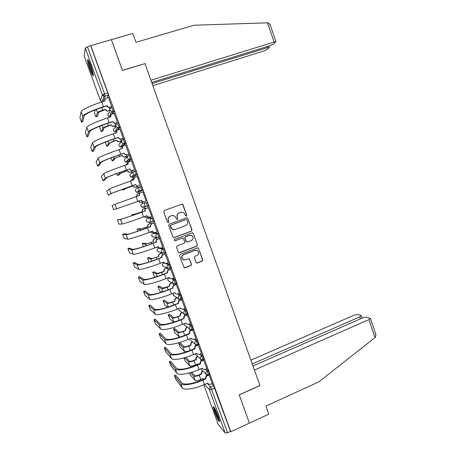 <?xml version="1.0" encoding="UTF-8"?>
<svg xmlns="http://www.w3.org/2000/svg" width="456" height="456" viewBox="0 0 456 456"><rect width="100%" height="100%" fill="white"/><g stroke="black" fill="none" stroke-linecap="round" stroke-linejoin="round"><path stroke-width="0.68" d="M186.322 216.093L186.749 215.164L183.038 204.824L182.554 204.26L181.733 204.197L164.359 210.495L163.738 211.829L167.5 222.243L168.424 222.676L168.857 221.741L168.372 220.396C167.876 218.43 168.532 217.01 170.339 216.133L171.792 215.602L174.58 215.865L176.791 219.313L177.407 219.376L177.834 218.441L177.35 217.102C176.86 215.141 177.509 213.727 179.305 212.855L180.747 212.325L183.449 212.553L184.931 214.32L185.41 215.66L186.322 216.093M186.037 216.133L186.55 215.181L182.845 204.858L181.801 204.174M168.116 222.722L168.686 221.753L168.372 220.396M177.11 219.416L177.646 218.458L177.35 217.102M159.594 237.171L159.834 237.08C159.532 235.45 159.03 234.162 158.329 233.215L154.042 232.93M153.854 221.673L154.196 221.548C153.883 219.877 153.381 218.584 152.692 217.672L148.65 218.048M116.24 129.515L116.371 129.892M110.631 114.046L110.854 114.695M90.824 65.778C88.914 60.762 87.82 58.847 87.529 60.032C87.609 61.936 88.447 65.151 90.037 69.671C91.93 74.647 93.024 76.557 93.326 75.4C93.258 73.541 92.425 70.338 90.824 65.778M218.242 416.362C215.551 409.528 213.853 406.342 213.146 406.809L214.519 411.939C217.17 418.699 218.869 421.88 219.615 421.481L218.242 416.362M196.103 262.456L196.473 262.941L197.402 263.055L202.179 261.197L202.777 259.869L198.303 247.996L197.408 247.899L180.234 254.465L179.618 255.805L184.099 267.712L185.062 267.843L190.887 265.586L191.491 264.246L189.371 258.883L188.431 258.769L185.541 259.88L182.998 259.549C181.351 257.686 181.573 256.067 183.671 254.699L194.974 250.367L197.391 250.635C199.135 252.476 198.947 254.112 196.832 255.531L194.957 256.255L194.353 257.589L196.103 262.456M151.711 82.439L269.764 45.737L273.372 44.107L275.965 41.741L274.09 42.043L267.518 22.806L194.079 25.234L135.928 42.3L132.77 33.459L111.372 39.661L122.453 70.429L144.985 63.606L259.954 385.508L239.223 394.793L249.426 423.122L230.77 431.724L90.767 45.628L87.484 46.854L104.544 93.856L105.159 96.256L103.273 101.551M144.877 63.64L122.413 70.327L111.372 39.661L90.767 45.628M191.406 231.169L192.01 229.847L187.45 217.848L186.601 217.78L169.29 224.158L168.674 225.498L173.229 237.525L174.152 237.633L191.406 231.169L191.805 229.841L187.707 218.407L186.783 217.729M193.315 233.478L197.402 244.883L196.804 246.211L179.618 252.766L178.672 252.647L178.307 252.162L176.529 247.249L177.145 245.915L184.156 243.259L184.76 241.925L183.187 238.163L182.28 238.066L174.973 240.814L174.323 240.734L174.483 239.451L192.016 232.868L192.888 232.953L193.315 233.478L197.402 244.883M211.749 383.724L213.602 385.633L210.649 386.927L227.578 432.761L225.173 432.995L218.207 424.359L203.821 384.813L218.207 424.359M103.307 94.312L104.065 96.393M109.263 110.717L109.942 112.586M110.728 114.735L110.899 115.22M114.838 126.061L115.243 127.167M115.334 127.429L115.488 127.84M116.246 129.931L116.65 131.043M120.39 141.349L120.811 142.5M121.746 145.076L122.231 146.422M125.924 156.585L126.358 157.776M127.23 160.17L127.777 161.686M127.891 161.994L128.079 162.518M131.436 171.764L131.887 173.001M132.69 175.207L133.3 176.894M133.363 177.07L133.762 178.171M136.931 186.892L137.398 188.174M138.134 190.198L138.806 192.056M138.823 192.096L139.285 193.367M142.409 201.98L142.87 203.239M144.09 206.602L144.751 208.426M147.909 217.119L148.291 218.173M149.648 221.901L150.201 223.429M153.524 232.577L153.7 233.056M155.194 237.166L155.633 238.374M160.723 252.39L161.042 253.268M166.235 267.575L166.434 268.117M230.77 431.724L230.508 431.41L227.578 432.761M90.715 45.919L107.741 92.87L108.346 95.27L107.388 97.818M84.132 55.814L100.434 100.622L84.132 55.814L85.306 48.04L87.484 46.854M110.084 110.46L109.24 107.536M111.72 106.784L108.505 97.47M117.46 122.618L114.268 113.373M123.183 138.39L119.996 129.213M121.205 141.081L120.72 139.165M128.883 154.105L125.702 145.002M126.734 156.311L126.432 154.892M134.566 169.763L131.374 160.74M132.246 171.49L132.126 170.567M140.226 185.364L137.182 176.352M137.735 186.612L137.792 186.179M142.831 191.919L146.085 200.902M117.374 219.872L121.837 219.062L145.185 211.134L120.566 219.524L117.374 219.872L118.93 224.124L122.202 224.004C122.943 224.067 133.215 220.658 143.515 216.919L146.849 215.711L147.727 216.908L149.608 217.13L151.717 216.423L148.28 207.571M145.886 208.466L145.549 208.141M157.183 231.882L153.889 223.035M151.506 223.942L150.999 223.138M162.809 247.283L159.48 238.448M157.103 239.366L156.425 238.078M168.395 262.627L165.049 253.804M162.684 254.733L161.829 252.972M173.958 277.926L170.601 269.103M179.493 293.168L176.13 284.344M185.011 308.353L181.642 299.541M190.505 323.486L187.131 314.674M195.977 338.569L192.603 329.756M201.432 353.599L198.058 344.787M206.864 368.573L203.49 359.761M212.279 383.496L209.019 374.752M206.283 368.824L208.164 370.631L207.115 371.087L208.535 374.963M200.794 353.867L202.703 355.583L201.649 356.033L203.062 359.909M198.634 344.354L197.226 340.478L196.171 340.923L197.699 344.747L195.424 344.417L194.946 343.67C194.632 342.445 195.043 341.533 196.171 340.923L194.222 339.304M195.271 338.865L197.226 340.478M189.707 323.817L191.731 325.322L193.127 329.198M184.099 308.723L186.213 310.108L187.598 313.99M178.439 293.584L180.679 294.838L182.052 298.731M172.704 278.416L175.121 279.517L176.478 283.415M166.85 263.22L169.541 264.138L170.886 268.054M160.797 248.035L163.943 248.702C164.656 249.683 165.157 250.965 165.454 252.561L165.26 252.635M142.186 203.479L145.931 202.458C146.615 203.347 147.117 204.641 147.436 206.351L145.538 206.266L144.66 205.177C144.341 203.917 144.763 203.011 145.931 202.458L142.186 203.479C141.069 204.009 140.665 204.881 140.967 206.083L141.81 207.127L143.583 207.315L143.201 206.802M142.808 190.426L141.708 190.813L139.929 190.648L138.972 189.508C138.652 188.248 139.074 187.342 140.249 186.795L141.354 186.407C142.027 187.262 142.529 188.562 142.853 190.317L138.139 192.335L136.435 192.175L135.517 191.087C135.21 189.878 135.62 189.012 136.743 188.488L139.821 187M134.566 171.063L135.654 170.692C136.321 171.513 136.823 172.818 137.153 174.614L132.662 177.316M128.854 155.279L129.931 154.915C130.593 155.707 131.094 157.018 131.436 158.859L128.267 161.863L127.173 162.233M123.126 139.439L124.192 139.086C124.841 139.838 125.343 141.16 125.691 143.047L123.604 145.698M118.429 123.194C119.073 123.918 119.569 125.246 119.934 127.178L118.378 129.743M112.643 107.245C113.276 107.935 113.778 109.269 114.148 111.253L112.945 113.789M209.583 374.507L208.164 370.631M204.117 359.453L202.703 355.583M147.385 206.465L148.536 205.958C148.217 204.248 147.715 202.948 147.031 202.065M144.313 206.545L144.632 206.938M230.508 431.41L213.602 385.633M115.807 125.628L114.992 123.376M168.241 270.049L167.523 268.065M173.782 285.302L173.086 283.387M179.299 300.51L178.632 298.657M184.8 315.655L184.156 313.888M190.283 330.754L189.667 329.061M195.744 345.79L195.162 344.189M201.187 360.781L200.634 359.271M206.608 375.715L206.095 374.302M181.385 212.165L180.747 212.325M177.167 217.119C176.671 215.158 177.321 213.744 179.117 212.872L180.553 212.348M172.51 215.426L171.792 215.602M168.201 220.408C167.7 218.441 168.355 217.022 170.162 216.15L171.616 215.62M173.605 237.684L191.201 231.163M186.954 219.957L186.042 219.524L170.852 225.139L170.419 226.068L172.243 229.146L175.15 229.465L185.518 225.612C187.302 224.734 187.952 223.32 187.462 221.371L186.954 219.957M173.827 229.664L172.066 229.14L170.755 227.487L170.242 226.073L170.675 225.139L185.843 219.535M178.946 252.784L196.587 246.183L197.186 244.855M182.634 237.998L174.973 240.814M191.389 240.523C193.538 239.069 193.703 237.422 191.885 235.575L189.525 235.342L185.541 236.841L184.931 238.169L186.498 241.931L187.405 242.028L191.389 240.523M190.545 235.171L189.525 235.342M186.829 242.068L185.9 241.401L184.731 238.152L185.341 236.824L189.32 235.325M193.105 233.466L192.312 232.805M196.274 250.213L194.974 250.367M183.779 259.943L182.805 259.498C181.157 257.64 181.385 256.021 183.477 254.653L194.763 250.333M184.287 267.826L190.682 265.523L191.286 264.189L189.531 259.316L188.932 258.712M196.678 263.055L201.957 261.145L202.555 259.817L198.485 248.469L197.807 247.836M95.293 109.81L94.46 112.495C94.911 114.559 95.446 115.984 96.062 116.782L97.236 116.405M110.141 110.437L106.829 111.133L105.376 109.383L102.799 110.192C99.733 111.213 97.96 112.034 97.47 112.666L96.062 116.782M105.376 109.383L106.926 110.899L108.026 111.11M97.299 116.388L98.758 112.261L105.279 109.617M108.568 97.453L106.408 98.125C105.211 98.633 104.777 99.528 105.108 100.804L101.728 102.03C91.103 105.313 81.168 110.061 81.088 111.811L79.908 117.842L81.51 122.117L82.701 121.741M111.783 106.767L108.363 107.474L106.824 106.06L106.869 105.655L103.444 106.732C92.83 110.033 82.878 114.73 82.77 116.405L81.51 122.117M82.753 121.724L84.081 115.989C85.631 113.738 92.049 110.734 103.347 106.983L106.767 105.906M106.869 105.655L108.465 107.228L109.6 107.456M111.857 106.527L109.702 107.211M100.371 125.964L99.847 127.275C100.286 129.287 100.822 130.712 101.449 131.539L102.629 131.157M115.721 125.776L112.279 126.449L110.973 124.779L108.408 125.605C105.353 126.631 103.569 127.423 103.056 127.988L101.449 131.539M110.973 124.779L112.387 126.249L115.795 125.588M102.68 131.14L104.338 127.572L110.871 124.984M105.228 142.135L106.812 146.245L108.004 145.852M116.508 132.719L115.642 133.072M121.285 141.052L119.164 141.753L117.722 141.708L116.554 140.123L113.994 140.967L108.625 143.247L106.812 146.245M116.554 140.123L117.842 141.537L119.284 141.588L121.353 140.904M108.043 145.84L109.896 142.831L116.44 140.294M267.518 22.806L268.202 22.806L270.163 24.755M152.857 85.642L263.505 51.089L266.988 49.522L269.285 47.572L267.575 47.612L267.205 46.535M152.116 83.562L267.575 47.612M144.951 63.504L150.919 80.216L274.09 42.043M375.784 334.214L375.522 337.121L375.02 337.565L318.887 381.849L265.916 406.079L268.806 414.179L249.426 423.122L239.257 394.885L259.988 385.599L254.431 370.044L368.887 319.605L370.386 318.408L366.652 317.097L362.851 317.792L252.989 365.997M360.468 318.841L359.795 316.874L361.283 315.706L360.97 315.421L357.766 314.48L354.107 315.164L250.903 360.166M359.795 316.874L252.259 363.956M88.367 60.232C88.464 62.985 91.741 72.715 93.315 74.966M93.229 74.26C91.895 72.783 88.549 62.837 88.732 60.859M89.604 62.689L92.83 72.31M219.416 420.124L219.393 420.09C217.996 418.551 214.371 409.693 214.32 407.704M213.95 407.145C214.286 409.807 217.922 418.665 219.558 420.797M215.329 409.551L218.829 418.066M114.331 113.35L112.182 114.034C110.99 114.547 110.563 115.442 110.888 116.719L107.525 117.961C96.946 121.307 86.959 125.867 86.788 127.366L85.318 132.582L86.908 136.84L88.105 136.452M117.534 122.59L113.983 123.28L112.643 121.552L109.229 122.647C98.661 126.01 88.663 130.519 88.464 131.944L86.908 136.84M88.15 136.435L89.769 131.522C91.411 129.532 97.863 126.648 109.126 122.864L112.529 121.769M112.643 121.552L114.097 123.069L115.351 123.297M117.614 122.39L115.465 123.086M120.076 129.19L117.939 129.886C116.753 130.405 116.32 131.305 116.645 132.571L113.299 133.836C102.765 137.245 92.733 141.616 92.471 142.865L90.698 147.271L92.294 151.506L93.491 151.113M116.531 132.781L116.759 130.866M123.268 138.362L121.079 139.08L119.597 139.029L118.395 137.387L114.997 138.504C104.475 141.93 94.426 146.251 94.141 147.419L92.294 151.506M93.526 151.101L95.441 146.992C97.174 145.27 103.649 142.5 114.878 138.687L118.269 137.569M118.395 137.387L119.723 138.852L121.079 139.08M123.342 138.196L121.21 138.903M110.848 157.936L112.165 160.9L113.356 160.501M122.134 148L120.504 149.163M126.842 156.277L124.699 156.995L123.16 156.91L122.111 155.41L114.171 158.46L112.165 160.9M122.111 155.41L123.291 156.773L124.83 156.858L126.893 156.163M113.39 160.489L115.436 158.032L121.986 155.553M120.452 149.18L120.675 148.878M116.554 173.639L117.494 175.509L118.714 175.093L120.96 173.183L127.651 170.647L119.694 173.616L117.494 175.509M127.857 163.18L125.862 165.038M127.651 170.647L128.734 171.958L130.359 172.077L132.417 171.37M132.411 171.433L130.216 172.186L128.592 172.066L127.515 170.761M125.736 165.078L126.426 163.892M122.299 189.257L122.812 190.072L124.015 189.65M133.722 178.256L132.73 178.598L131.391 180.793M133.169 185.831L134.167 187.085L135.871 187.239L137.917 186.527L135.717 187.319L134.018 187.165L133.169 185.831L125.2 188.721L122.812 190.072M124.026 189.645L126.46 188.282L133.021 185.911M131.237 180.844L132.223 178.855M125.799 144.968L123.667 145.675C122.487 146.205 122.06 147.106 122.385 148.371L119.05 149.648C108.556 153.119 98.479 157.309 98.125 158.306L96.068 161.914L97.658 166.132L98.861 165.722M122.271 148.576L122.641 146.427M128.997 154.065L126.791 154.806L125.206 154.721L124.129 153.17L120.743 154.299C110.266 157.793 100.172 161.926 99.79 162.849L97.658 166.132M98.884 165.716L101.089 162.41C102.913 160.951 109.417 158.295 120.612 154.447L123.992 153.319M124.129 153.17L125.343 154.573L126.791 154.806M129.059 153.946L126.928 154.664M131.505 160.694L129.379 161.413C128.204 161.948 127.777 162.843 128.102 164.109L124.779 165.408C114.336 168.942 104.207 172.944 103.769 173.69L101.414 176.5L103.005 180.701L104.224 180.28L106.715 177.777C108.631 176.569 115.168 174.032 126.329 170.156L129.835 168.891L126.466 170.042C116.035 173.593 105.895 177.544 105.427 178.216L103.005 180.701M127.988 164.314L127.959 164.234C127.634 162.974 128.062 162.079 129.236 161.544M134.737 169.706L132.479 170.476L130.804 170.356L129.692 169.005M129.835 168.891L130.952 170.236L132.479 170.476M134.748 169.638L132.628 170.362M137.188 176.358L135.073 177.088C133.904 177.629 133.477 178.53 133.796 179.789L130.49 181.106C120.088 184.703 109.919 188.522 109.383 189.023L106.744 191.041L108.328 195.225L112.324 193.087L135.529 184.555L111.036 193.532L108.328 195.225M133.682 180L134.548 177.361M140.425 185.296L138.145 186.094L136.395 185.934L135.369 184.64M135.529 184.555L136.555 185.849L138.145 186.094M140.419 185.273L138.31 186.008M136.874 196.502L136.846 196.416C136.538 195.214 136.942 194.341 138.06 193.806M139.946 193.133L138.231 193.737C137.102 194.267 136.692 195.145 136.999 196.359L137.034 196.445M138.704 201.045L139.593 202.168L141.36 202.35L143.002 201.769M141.16 202.413L139.433 202.213L138.55 201.102M112.073 205.434L113.641 209.697L116.633 208.797L114.986 204.299L112.073 205.434M139.359 195.624L139.308 195.476C138.989 194.233 139.405 193.333 140.562 192.785M142.848 191.97L140.744 192.711C139.576 193.258 139.154 194.159 139.473 195.413L114.986 204.299M143.76 201.66L141.976 201.455L141.029 200.218M146.068 200.851L143.971 201.598L142.147 201.404L141.195 200.161L116.633 208.797M131.83 214.782L135.802 213.904L142.54 211.595L134.548 214.354L131.83 214.782L131.978 215.791M142.375 211.624L142.323 211.481C142.01 210.267 142.42 209.395 143.543 208.859L143.714 208.825C142.585 209.361 142.181 210.239 142.489 211.453L142.54 211.595M145.749 208.096L143.714 208.825M144.409 216.594L145.008 217.193L146.832 217.409L147.784 217.067M146.251 217.529L144.837 217.216L144.267 216.646M145.743 208.073L143.543 208.859M145.008 211.162L144.951 211.014C144.632 209.766 145.054 208.865 146.211 208.312L148.479 207.497M148.491 207.526L146.393 208.278C145.23 208.831 144.808 209.731 145.128 210.985L145.185 211.134M149.004 217.255L147.544 216.925L146.678 215.773M138.276 228.775L141.252 228.861L148.006 226.632L140.003 229.317L137.096 229.208L137.592 231.283M147.829 226.632L147.778 226.489C147.47 225.281 147.875 224.409 148.998 223.867L149.175 223.862C148.052 224.403 147.647 225.281 147.955 226.489L148.006 226.632M151.204 223.121L149.175 223.862M150.235 232.036L152.902 232.189M151.352 232.531L150.115 232.075M151.158 223.075L148.998 223.867M122.653 234.264L124.209 238.499L127.76 239.155L126.124 234.692L122.653 234.264L123.861 233.82L127.395 234.224C129.641 233.968 136.281 231.847 147.316 227.857L150.577 226.495C150.258 225.253 150.679 224.346 151.831 223.788L154.054 222.978M150.628 226.643L147.493 227.863C137.227 231.642 126.922 234.925 126.124 234.692M154.111 223.018L152.025 223.782C150.868 224.346 150.446 225.247 150.765 226.495L150.816 226.643M154.259 232.725L153.102 232.343L152.31 231.266M157.309 231.836L155.222 232.606L153.296 232.355L152.475 231.209L149.158 232.429C138.898 236.231 128.581 239.457 127.76 239.155M143.509 243.151L146.684 243.76L153.455 241.623L145.441 244.222L142.34 243.589L143.252 246.702M153.267 241.589L153.216 241.446C152.908 240.244 153.313 239.366 154.43 238.819L154.618 238.847C153.501 239.394 153.096 240.272 153.404 241.475L153.455 241.623M156.642 238.095L154.618 238.847M156.226 247.346L158.164 247.203M156.482 247.431L156.186 247.357M156.528 238.038L154.43 238.819M127.914 248.605L129.464 252.823L133.294 254.254L131.664 249.808L127.914 248.605L129.116 248.161L132.93 249.335C135.261 249.329 141.93 247.317 152.931 243.304L156.18 241.919C155.861 240.677 156.283 239.776 157.428 239.212L159.589 238.408M156.231 242.068L153.125 243.339C142.899 247.18 132.548 250.281 131.664 249.808M159.714 238.459L157.633 239.235C156.482 239.805 156.06 240.705 156.38 241.954L156.431 242.102M159.549 248.092L158.642 247.711L157.918 246.707M162.9 247.249L160.825 248.03L158.848 247.75L158.084 246.645L154.778 247.887C144.563 251.746 134.201 254.801 133.294 254.254M148.724 257.48L152.099 258.615L158.887 256.557L150.862 259.082L147.573 257.919L149.004 262.029M158.688 256.494L158.637 256.352C158.329 255.149 158.734 254.277 159.845 253.724L160.045 253.775C158.933 254.328 158.528 255.206 158.836 256.409L158.887 256.557M162.057 253.012L160.045 253.775M162.781 262.371L163.522 262.126M161.909 252.943L159.845 253.724M133.158 262.901L134.702 267.108L138.806 269.302L137.182 264.873L133.158 262.901L134.36 262.445L138.447 264.394C140.864 264.634 147.562 262.73 158.528 258.689L161.76 257.287C161.447 256.05 161.863 255.149 163.009 254.579L165.135 253.77M161.817 257.435L158.734 258.751C148.548 262.656 138.157 265.586 137.182 264.873M165.294 253.849L163.22 254.636C162.074 255.206 161.658 256.112 161.971 257.349L162.028 257.498M164.872 263.38L163.51 262.092M168.469 262.599L166.4 263.391L164.388 263.095L163.67 262.029L160.381 263.289C150.206 267.21 139.804 270.083 138.806 269.302M153.923 271.759L157.491 273.412L164.092 271.349L161.823 272.392C158.859 273.497 157.001 273.999 156.26 273.891L152.72 272.283L154.316 276.399L155.553 277.048M164.092 271.349L164.035 271.206C163.732 270.009 164.137 269.131 165.243 268.573L165.454 268.658C164.342 269.217 163.938 270.094 164.245 271.291L164.297 271.434M167.249 267.963L165.454 268.658M167.033 267.883L165.243 268.573M138.385 277.145L139.924 281.341L144.301 284.299L142.682 279.881L138.385 277.145L139.582 276.689L143.942 279.397C146.444 279.881 153.17 278.092 164.103 274.022L167.323 272.602C167.01 271.371 167.426 270.465 168.566 269.889L170.669 269.074M167.38 272.751L164.32 274.119C154.179 278.08 143.743 280.828 142.682 279.881M170.852 269.177L168.788 269.975C167.648 270.556 167.232 271.462 167.546 272.699L167.603 272.842M170.23 278.599L169.079 277.425L169.911 278.382L171.958 278.701L174.015 277.898M169.296 277.505L165.961 278.633C155.832 282.617 145.384 285.313 144.301 284.299M159.104 285.992L162.866 288.163L169.472 286.146L167.227 287.234C164.268 288.346 162.404 288.819 161.641 288.642L157.913 286.516L159.509 290.62L161.823 292.096M169.472 286.146L169.421 286.009C169.113 284.812 169.518 283.934 170.618 283.37L170.84 283.484C169.735 284.048 169.336 284.926 169.638 286.123L169.689 286.265M172.203 282.948L170.84 283.484M171.98 282.84L170.618 283.37M143.594 291.344L145.128 295.522L149.779 299.239L148.166 294.838L143.594 291.344L144.786 290.882L149.42 294.348C152.008 295.078 158.756 293.396 169.66 289.298L172.87 287.861C172.556 286.63 172.966 285.724 174.106 285.142L176.187 284.322M172.921 288.01L169.883 289.423C159.788 293.442 149.306 296.024 148.166 294.838M176.398 284.453L174.34 285.262C173.2 285.844 172.79 286.756 173.103 287.987L173.155 288.135M175.611 293.767L174.625 292.695M179.55 293.145L177.498 293.96L175.417 293.618L174.79 292.632L171.524 293.926C161.435 297.967 150.947 300.493 149.779 299.239M164.268 300.179L168.224 302.858C168.811 303.035 170.202 302.71 172.385 301.878L175.064 301.045L172.607 302.026C169.66 303.149 167.791 303.588 166.999 303.348L163.083 300.692L164.679 304.796L167.876 307.156M174.836 300.897L174.785 300.755C174.483 299.569 174.876 298.686 175.976 298.116L176.21 298.258C175.11 298.828 174.705 299.712 175.013 300.903L175.064 301.045M177.264 297.836L176.21 298.258M177.031 297.7L175.976 298.116M148.787 305.497L150.315 309.664L155.234 314.127L153.626 309.744L148.787 305.497L149.973 305.03L154.875 309.242C157.554 310.222 164.325 308.649 175.195 304.517L178.393 303.069C178.079 301.838 178.49 300.932 179.624 300.344L181.693 299.518M178.444 303.212L175.435 304.676C165.374 308.758 154.852 311.157 153.626 309.744M181.915 299.677L179.869 300.493C178.735 301.085 178.325 301.992 178.638 303.223L178.689 303.371M181.009 308.889L180.154 307.914M185.056 308.336L183.016 309.162L180.912 308.803L180.32 307.851L177.065 309.162C167.021 313.261 156.488 315.615 155.234 314.127M169.415 314.321L173.559 317.507C174.169 317.729 175.56 317.427 177.737 316.589L180.416 315.774L177.971 316.766C175.03 317.895 173.155 318.305 172.345 318.003L168.235 314.822L169.837 318.921L173.787 322.204M180.177 315.598L180.126 315.455C179.824 314.269 180.223 313.386 181.317 312.816L181.556 312.981C180.462 313.557 180.063 314.44 180.365 315.632L180.416 315.774M182.383 312.651L181.556 312.981M182.143 312.48L181.317 312.816M153.963 319.605L155.485 323.754L160.672 328.964L159.07 324.592L153.963 319.605L155.143 319.126L160.312 324.091C163.077 325.31 169.877 323.84 180.713 319.684L183.899 318.22C183.586 316.994 183.996 316.088 185.125 315.495L187.177 314.657M183.95 318.362L180.958 319.873C170.943 324.011 160.381 326.245 159.07 324.592M187.416 314.839L185.375 315.672C184.247 316.264 183.842 317.176 184.15 318.402L184.201 318.55M186.413 323.959L185.666 323.082M190.545 323.469L188.51 324.307L186.39 323.937L185.826 323.013L182.588 324.341C172.585 328.497 162.005 330.68 160.672 328.964M174.545 328.411L178.883 332.105C179.504 332.378 180.901 332.093 183.073 331.25L185.752 330.446L183.318 331.455C180.388 332.589 178.501 332.977 177.669 332.606L173.462 328.856L174.973 333L179.236 336.898L180.08 337.07M185.506 330.247L185.455 330.104C185.153 328.918 185.546 328.041 186.641 327.459L186.892 327.659C185.797 328.24 185.398 329.124 185.7 330.309L185.752 330.446M187.536 327.391L186.892 327.659M187.285 327.197L186.641 327.459M159.121 333.661L160.637 337.799L166.092 343.75L164.496 339.395L159.121 333.661L160.295 333.182L165.733 338.882C168.577 340.347 175.406 338.985 186.208 334.795L189.382 333.313C189.075 332.093 189.479 331.187 190.602 330.589L192.649 329.739M189.434 333.461L189.696 333.678L186.47 335.017C176.495 339.213 165.887 341.276 164.496 339.395M192.899 329.956L190.87 330.794C189.742 331.398 189.337 332.31 189.645 333.53L189.696 333.678M191.782 338.956L191.161 338.192M196.017 338.551L193.988 339.401L191.851 339.019L191.315 338.124L188.089 339.469C178.125 343.681 167.506 345.699 166.092 343.75M179.801 342.45L184.184 346.651C184.822 346.97 186.225 346.708 188.391 345.859L190.813 344.844L191.07 345.072L188.647 346.093C185.723 347.238 183.831 347.592 182.976 347.158L178.49 342.946L180.097 347.033L184.537 351.439C185.398 351.895 187.291 351.547 190.215 350.396L192.66 349.444M190.813 344.844L190.762 344.702C190.46 343.522 190.859 342.638 191.942 342.057L192.204 342.279C191.115 342.866 190.722 343.75 191.018 344.935L191.07 345.072M192.7 342.068L192.204 342.279M192.443 341.846L191.942 342.057M164.263 347.671L165.773 351.798L171.49 358.484L169.9 354.147L164.263 347.671L165.431 347.187L171.131 353.628C174.061 355.327 180.912 354.067 191.685 349.855L194.849 348.355C194.541 347.141 194.946 346.229 196.063 345.625L198.092 344.77M194.9 348.504L195.174 348.749L191.953 350.105C182.024 354.358 171.376 356.25 169.9 354.147M198.36 345.015L196.336 345.865C195.219 346.474 194.815 347.387 195.122 348.601L195.174 348.749M197.129 353.896L196.633 353.246M201.466 353.582L199.449 354.437L197.294 354.044L196.781 353.183L193.572 354.546C183.648 358.815 172.989 360.662 171.49 358.484M183.831 357.937L185.199 361.021L189.816 365.929C190.705 366.442 192.603 366.128 195.516 364.971L197.927 363.939L198.149 364.429M185.803 357.373L189.468 361.146C190.123 361.517 191.531 361.272 193.692 360.417L196.051 359.248C195.755 358.074 196.143 357.19 197.226 356.598L197.499 356.854C196.411 357.447 196.023 358.33 196.319 359.51L193.954 360.679C191.035 361.83 189.143 362.161 188.265 361.659L184.515 357.749M197.875 356.689L197.499 356.854M198.103 364.452L197.79 363.996M197.608 356.438L197.226 356.598M170.55 361.146L169.301 361.665L170.892 365.746L176.871 373.168L175.286 368.841L169.381 361.637L170.55 361.146L176.518 368.317C179.527 370.255 186.401 369.103 197.146 364.863L200.292 363.346C199.984 362.132 200.389 361.22 201.501 360.61L203.097 359.932M200.344 363.489L200.629 363.768L197.425 365.142C187.536 369.451 176.842 371.178 175.286 368.841M203.803 360.018L201.791 360.884C200.674 361.494 200.269 362.406 200.577 363.62L200.629 363.768M202.487 368.79L202.088 368.248M206.899 368.556L204.892 369.423L202.715 369.018L202.236 368.186L199.033 369.565C189.154 373.892 178.456 375.567 176.871 373.168M189.308 372.951L190.289 374.957L195.082 380.367C195.989 380.948 197.898 380.657 200.8 379.495L203.205 378.446L203.735 379.312M191.697 372.267L194.735 375.596C195.402 376.006 196.815 375.79 198.97 374.929L201.324 373.749C201.028 372.575 201.415 371.691 202.492 371.093L202.772 371.378C201.695 371.971 201.301 372.86 201.598 374.034L199.243 375.214C196.336 376.377 194.433 376.673 193.532 376.114L190.409 372.649M201.375 373.886L201.649 374.176M203.057 371.252L202.772 371.378M203.655 379.232L203.068 378.508M175.657 375.06L174.397 375.573L175.993 379.654L182.235 387.799L180.656 383.49L174.488 375.556L175.657 375.06L181.876 382.96C184.971 385.132 191.873 384.083 202.584 379.814L205.719 378.286C205.411 377.072 205.816 376.16 206.921 375.544L207.902 375.123M205.77 378.429L206.066 378.731L202.874 380.122C193.025 384.488 182.292 386.05 180.656 383.49M209.23 374.974L207.218 375.847C206.106 376.462 205.707 377.374 206.015 378.588L206.066 378.731M182.235 387.799C183.899 390.427 194.638 388.917 204.476 384.528L207.662 383.137L208.124 383.946L207.52 383.2M208.124 383.946L210.313 384.357L212.314 383.479M169.176 277.647L169.136 277.664C168.042 278.223 167.643 279.095 167.945 280.28L169.336 281.517M163.732 262.947L164.502 263.175M163.983 262.85L163.784 262.93C162.684 263.482 162.285 264.355 162.587 265.546L163.214 266.418L164.32 266.84M158.375 248.161L162.86 249.113C163.567 250.093 164.069 251.381 164.371 252.972L164.183 253.051M159.07 247.899L158.414 248.144C157.309 248.691 156.904 249.563 157.212 250.754L157.879 251.666L159.372 252.048M152.994 233.318L157.24 233.62C157.936 234.566 158.437 235.855 158.745 237.49L156.733 237.337L155.975 236.345C155.661 235.091 156.077 234.184 157.24 233.62L158.329 233.215M154.071 232.919L153.022 233.307C151.911 233.848 151.512 234.72 151.814 235.917L152.538 236.869L154.333 237.069M147.601 218.424L151.597 218.065C152.287 218.983 152.788 220.276 153.102 221.947L151.141 221.827L150.332 220.79C150.013 219.535 150.434 218.629 151.597 218.065L152.692 217.672M148.667 218.036L147.619 218.418C146.501 218.954 146.097 219.826 146.399 221.029L147.18 222.021L149.004 222.243L148.747 221.947M207.235 383.325L210.649 386.927C209.538 387.554 209.133 388.478 209.441 389.692L204.613 384.471M225.173 432.995L209.441 389.692L211.823 389.356L214.782 388.05M108.328 95.35L103.985 96.376L108.346 95.27M100.434 100.622L101.893 101.979L100.434 100.622L102.338 94.922L85.306 48.04M205.246 369.269L207.115 371.087C205.998 371.708 205.593 372.626 205.901 373.846L206.329 374.536L208.648 374.912L209.703 374.456M199.751 354.312L201.649 356.033C200.526 356.643 200.121 357.561 200.429 358.786L200.885 359.499L203.182 359.852L204.237 359.402M188.659 324.25L190.665 325.761L192.067 329.642M191.731 325.322L190.665 325.761C189.536 326.359 189.126 327.277 189.44 328.502L189.941 329.278L192.193 329.585L193.258 329.147M183.05 309.145L185.147 310.542L186.532 314.429M186.213 310.108L185.147 310.542C184.007 311.135 183.597 312.052 183.91 313.283L184.446 314.087L186.669 314.372L187.735 313.933M177.384 294L179.601 295.266L180.981 299.164M180.679 294.838L179.601 295.266C178.461 295.858 178.051 296.77 178.364 298.007L178.934 298.845L181.123 299.102L182.195 298.674M171.604 278.81L174.044 279.938L175.406 283.843M175.121 279.517L174.044 279.938C172.898 280.52 172.482 281.432 172.795 282.674L173.405 283.546L175.56 283.78L176.637 283.358M165.505 263.528L168.463 264.554L169.809 268.47M169.541 264.138L168.463 264.554C167.312 265.13 166.896 266.042 167.209 267.284L167.865 268.196L169.974 268.402L171.057 267.985M165.38 252.67L164.348 253.057M163.943 248.702L162.86 249.113C161.703 249.688 161.287 250.595 161.606 251.843L162.302 252.795L164.371 252.972L165.454 252.561M159.771 237.194L158.716 237.582M154.139 221.662L153.068 222.049M140.249 186.795C140.921 187.65 141.423 188.949 141.753 190.705L138.139 192.335M137.113 174.728L132.679 177.31L131.043 177.179L130.046 176.044C129.738 174.83 130.148 173.964 131.277 173.445L133.551 171.792M131.402 158.967L130.291 159.344L127.201 162.222L125.645 162.131L124.556 160.94C124.249 159.725 124.659 158.859 125.793 158.346L127.503 156.619M125.662 143.15L124.551 143.52L121.661 147.1M122.339 146.878L120.241 147.031L119.05 145.789C118.737 144.569 119.153 143.708 120.287 143.201L121.649 141.366M119.905 127.275L118.788 127.64L117.101 130.405M116.622 131.18L116.132 131.915M116.405 131.824L114.832 131.875L113.521 130.581C113.208 129.361 113.624 128.495 114.764 127.993L115.927 125.97M114.131 111.344L113.002 111.697L111.823 114.188M110.791 116.36L110.58 116.673M110.842 116.593L109.417 116.668L107.975 115.322C107.667 114.154 108.043 113.31 109.109 112.78M111.52 107.605C112.147 108.294 112.649 109.628 113.025 111.606L111.72 111.709L110.215 110.301C109.885 109.018 110.323 108.118 111.52 107.605M117.306 123.559C117.944 124.283 118.446 125.611 118.811 127.537L117.374 127.612L116.006 126.261C115.681 124.978 116.115 124.078 117.306 123.559M123.074 139.451C123.724 140.209 124.22 141.531 124.579 143.418L123.023 143.458L121.78 142.158C121.456 140.881 121.889 139.981 123.074 139.451M128.82 155.291C129.475 156.083 129.977 157.394 130.325 159.235L128.666 159.241L127.532 157.998C127.207 156.727 127.64 155.827 128.82 155.291M134.543 171.068C135.21 171.895 135.711 173.2 136.048 174.996L134.303 174.973L133.26 173.782C132.941 172.516 133.369 171.61 134.543 171.068M164.297 253.08L157.879 251.666L157.143 250.526M169.894 268.504L167.865 268.196L163.214 266.418L162.501 265.255M175.469 283.871L173.405 283.546L168.526 281.118L167.848 279.904M181.026 299.187L178.934 298.845L173.833 295.773L173.28 294.969L173.502 293.14M174.403 296.115L173.172 294.456M186.561 314.446L184.446 314.087L179.117 310.376L178.513 308.581M179.516 310.656L178.484 308.86M192.079 329.654L189.941 329.278L184.389 324.928L183.814 323.84M184.663 325.139L183.808 323.84M189.821 339.583L195.424 344.417L197.699 344.747L198.759 344.303M201.734 359.995L194.957 353.959M107.741 92.87L102.338 94.922L103.985 96.376L102.041 101.933M101.808 107.479L102.799 110.192M96.29 109.429L97.47 112.666M103.444 106.732L101.728 102.03M82.77 116.405L81.088 111.811M107.587 123.365L108.408 125.605M102.081 125.309L103.056 127.988M113.35 139.194L113.994 140.967M107.85 141.138L108.625 143.247M375.02 337.565L368.887 319.605M109.229 122.647L107.525 117.961M88.464 131.944L86.788 127.366M114.997 138.504L113.299 133.836M94.141 147.419L92.471 142.865M119.09 154.966L119.563 156.265M113.601 156.904L114.171 158.46M124.807 170.681L125.115 171.519M119.329 172.619L119.694 173.616M130.507 186.333L130.644 186.715M125.041 188.271L125.2 188.721M120.743 154.299L119.05 149.648M99.79 162.849L98.125 158.306M126.466 170.042L124.779 165.408M105.427 178.216L103.769 173.69M132.172 185.723L130.49 181.106M111.036 193.532L109.383 189.023M137.854 201.347L136.179 196.747M140.026 212.502L140.174 212.901M134.548 214.354L134.725 214.833M143.515 216.919L141.85 212.336M122.202 224.004L120.566 219.524M138.299 228.769L137.096 229.208M145.504 227.55L145.817 228.405M140.003 229.317L140.374 230.337M149.158 232.429L147.493 227.863M143.543 243.139L142.34 243.589M150.964 242.552L151.438 243.852M145.441 244.222L146.011 245.778M154.778 247.887L153.125 243.339M148.764 257.463L147.573 257.919M156.402 257.498L157.041 259.247M150.862 259.082L151.62 261.168M160.381 263.289L158.734 258.751M153.974 271.742L152.783 272.198M161.823 272.392L162.621 274.586M156.26 273.891L157.212 276.507M165.961 278.633L164.32 274.119M159.167 285.969L157.981 286.436M167.227 287.234L168.184 289.868M161.641 288.642L162.786 291.783M171.524 293.926L169.883 289.423M164.337 300.151L163.157 300.618M172.607 302.026L173.725 305.092M166.999 303.348L168.332 307.008M177.065 309.162L175.435 304.676M169.495 314.287L168.321 314.76M177.971 316.766L179.248 320.266M172.345 318.003L173.867 322.181M182.588 324.341L180.958 319.873M174.637 328.371L173.462 328.856M183.318 331.455L184.748 335.388M177.669 332.606L179.236 336.898M188.089 339.469L186.47 335.017M179.322 342.593L178.587 342.901M188.647 346.093L190.215 350.396M182.976 347.158L184.537 351.439M193.572 354.546L191.953 350.105M193.954 360.679L195.516 364.971M188.265 361.659L189.816 365.929M200.577 363.62L200.292 363.346M199.033 369.565L197.425 365.142M201.791 360.884L201.501 360.61M201.324 373.749L201.598 374.034M199.243 375.214L200.8 379.495M193.532 376.114L195.082 380.367M206.015 378.588L205.719 378.286M204.476 384.528L202.874 380.122M207.218 375.847L206.921 375.544M88.111 59.861L87.529 60.032M114.148 111.253L111.72 111.709L109.417 116.668C107.542 115.596 107.428 114.336 109.064 112.883M119.934 127.178L117.374 127.612L114.832 131.875L113.504 130.536M125.691 143.047L123.023 143.458L120.241 147.031L119.027 145.732M131.436 158.859L128.666 159.241L125.645 162.131L124.534 160.871M137.153 174.614L134.303 174.973L131.043 177.179L130.017 175.953M142.853 190.317L139.929 190.648L136.435 192.175L135.483 190.984M148.536 205.958L141.81 207.127L140.927 205.958M154.196 221.548L153.102 221.947L147.18 222.021L146.353 220.869M159.834 237.08L158.745 237.49L152.538 236.869L151.757 235.729M206.329 374.536L200.668 368.858M269.416 47.304L268.966 45.988M275.965 41.741L269.98 24.219M361.283 315.706L362.11 318.117M375.972 334.772L370.386 318.408M202.715 369.018L202.43 368.733"/></g></svg>
